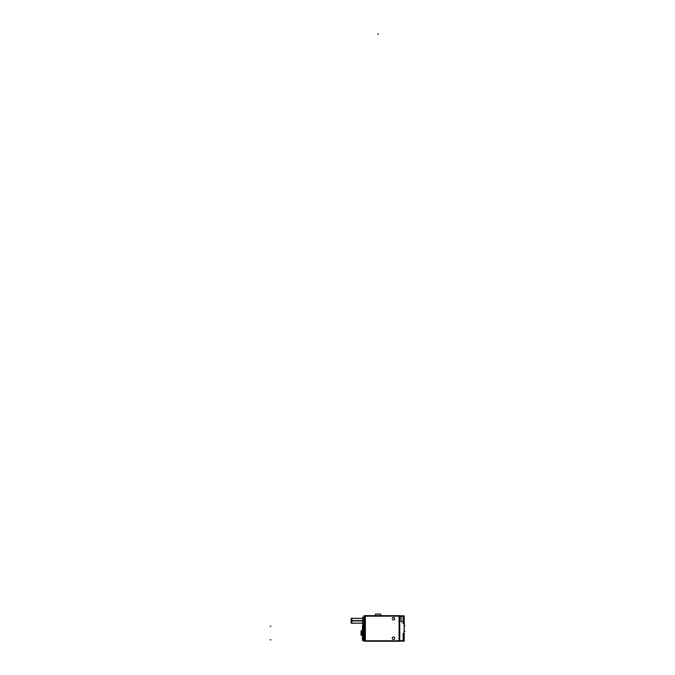 <?xml version="1.0" encoding="UTF-8"?>
<svg xmlns="http://www.w3.org/2000/svg" width="675" height="675" viewBox="0 0 675 675"><rect width="100%" height="100%" fill="white"/><g stroke="black" fill="none" stroke-linecap="round" stroke-linejoin="round"><path stroke-width="1.01" d="M394.74 638.221A1.24 1.24 0 0 0 393.5 636.981A1.24 1.24 0 0 0 392.259 638.221A1.24 1.24 0 0 0 393.5 639.461A1.24 1.24 0 0 0 394.74 638.221A1.24 1.24 0 0 0 393.5 636.981A1.24 1.24 0 0 0 392.259 638.221A1.24 1.24 0 0 0 393.5 639.461A1.24 1.24 0 0 0 394.74 638.221M394.74 618.688A1.24 1.24 0 0 0 393.5 617.448A1.24 1.24 0 0 0 392.259 618.688A1.24 1.24 0 0 0 393.5 619.928A1.24 1.24 0 0 0 394.74 618.688A1.24 1.24 0 0 0 393.5 617.448A1.24 1.24 0 0 0 392.259 618.688A1.24 1.24 0 0 0 393.5 619.928A1.24 1.24 0 0 0 394.74 618.688M363.057 626.265L362.433 625.953A0.607 0.607 0 0 1 363.023 625.421L363.977 625.413M361.682 633.023L361.058 633.023L361.682 633.023L361.665 630.906L361.058 631.522L361.766 630.906L361.665 635.141L361.058 634.525L361.766 635.141L361.665 633.023L362.433 633.023L361.648 633.023L362.433 633.023M363.057 625.953L362.433 625.953A0.607 0.607 0 0 1 363.057 625.421L363.057 640.626A0.607 0.607 0 0 1 362.441 640.094L362.433 640.094A0.607 0.607 0 0 0 363.023 640.626L363.977 640.634M403.144 633.58L404.097 633.58L403.144 633.58M403.144 623.362L404.097 623.362L403.144 623.362M375.536 615.659L375.536 614.081L375.536 615.659L375.435 614.123L380.7 614.123L380.607 615.659L380.599 614.081L375.536 614.081L375.536 615.659L375.536 614.123M399.752 616.148L364.702 616.148M399.085 641.25L399.085 615.659M364.702 640.761L399.752 640.761M365.377 615.659L365.377 641.25M399.752 615.659L399.752 641.25L364.702 641.25L364.702 615.659L399.752 615.659M394.732 638.145A1.24 1.24 0 0 1 393.5 639.461A1.24 1.24 0 0 1 392.259 638.145M392.259 638.297A1.24 1.24 0 0 1 393.5 636.981A1.24 1.24 0 0 1 394.732 638.297M394.732 618.612A1.24 1.24 0 0 1 393.5 619.928A1.24 1.24 0 0 1 392.259 618.612M392.259 618.764A1.24 1.24 0 0 1 393.5 617.448A1.24 1.24 0 0 1 394.732 618.764M365.411 616.292L363.935 616.292M365.411 641.14L363.935 641.14L363.935 615.811L363.96 641.14M365.411 615.811L363.935 615.811M365.411 640.659L363.935 640.659M363.935 620.536L362.72 620.536L362.72 624.316L363.96 624.316M363.935 620.983L362.72 620.983L362.72 617.212L363.96 617.212M362.745 617.068L362.745 624.459M363.057 640.094L362.433 640.094A0.607 0.607 0 0 0 363.023 640.626L363.023 625.421L363.023 625.953L363.977 625.953M363.023 640.094L363.977 640.094M363.057 639.782L363.935 639.824L363.023 639.799L363.04 626.223L363.935 626.248L362.247 626.223L363.935 626.223M362.433 625.75L362.433 640.297M362.433 632.888L361.648 632.888L361.648 635.175L362.45 635.175L361.766 635.175M362.433 640.094L363.04 639.824L363.04 626.223M362.433 625.953L362.433 625.953A0.607 0.607 0 0 1 363.023 625.421L363.04 625.953M362.433 633.158L361.648 633.158L361.648 630.872L362.45 630.872L361.766 630.872M361.682 630.889L361.682 635.158M361.058 634.584L361.058 631.462M361.783 635.226L361.041 635.226L361.041 630.821L361.783 630.821M403.22 640.659L399.001 640.659M398.984 615.811L404.198 615.811L404.198 641.14L398.984 641.14M403.22 616.292L399.001 616.292M403.144 623.506L403.144 616.157M401.068 621.633L403.186 621.633M401.11 621.742L401.11 616.191M403.118 623.514L404.114 623.514M404.097 635.757L404.097 621.194M403.118 633.437L404.114 633.437M403.144 640.794L403.144 633.445M362.72 620.907L351.16 620.907L351.16 618.393L362.72 618.393L351.835 618.292L351.835 623.227L362.72 623.126L351.16 623.126L351.16 620.612L362.72 620.612M351.835 620.764L363.935 620.764M380.607 615.659L380.599 614.123M270.903 639.824L270.101 639.824L270.903 639.824M270.903 626.223L270.101 626.223L270.903 626.223M363.057 626.248L362.441 626.223M404.198 625.43L404.899 625.43L404.198 625.43M404.198 631.522L404.899 631.522L404.198 631.522M378.067 34.552L378.067 33.75L378.067 34.552M362.72 620.764L351.16 620.764L362.72 620.764M363.935 639.824L363.04 639.824M363.985 624.316L362.72 624.316M363.985 617.212L362.72 617.212M363.057 625.421L362.433 626.029L363.057 625.421M363.057 640.626L362.433 640.018L363.057 640.626M380.607 616.191L380.599 614.081L380.607 616.191M375.528 616.191L375.536 614.081L375.528 616.191"/></g></svg>
